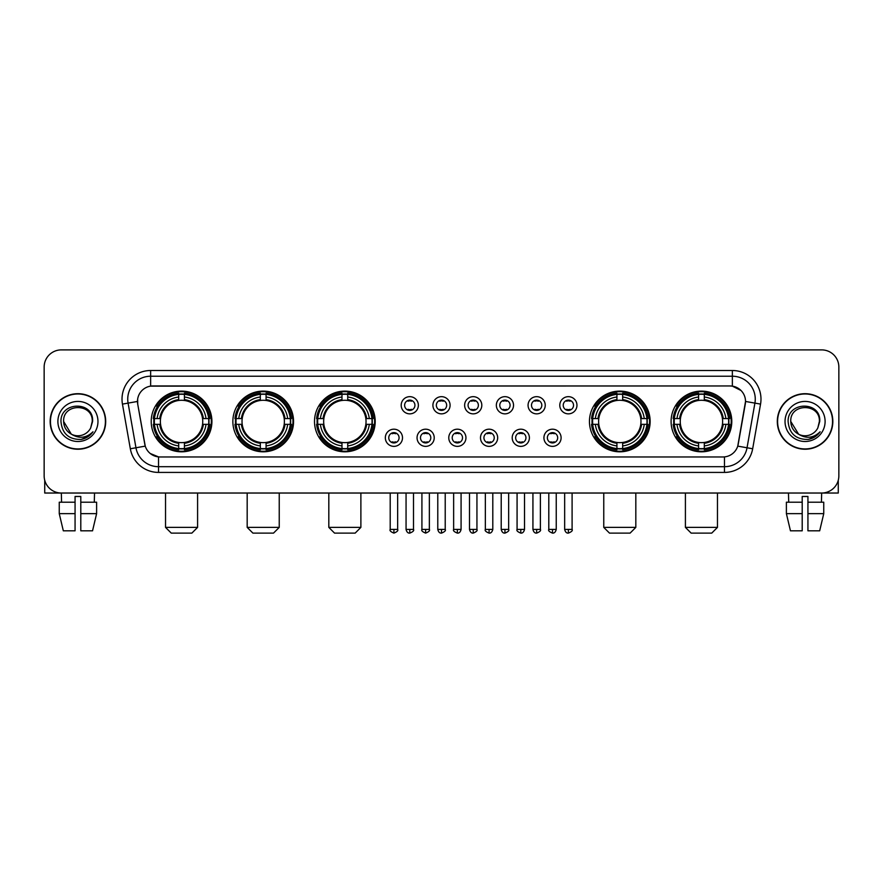 <?xml version="1.0" encoding="UTF-8"?>
<svg xmlns="http://www.w3.org/2000/svg" width="883" height="883" viewBox="0 0 883 883"><rect width="100%" height="100%" fill="white"/><g stroke="black" fill="none" stroke-linecap="round" stroke-linejoin="round"><path stroke-width="1.32" d="M671.091 421.456A30.342 30.342 0 0 0 701.433 451.809A30.342 30.342 0 0 0 731.786 421.456A30.342 30.342 0 0 0 701.433 391.114A30.342 30.342 0 0 0 671.091 421.456M232.858 421.456A30.342 30.342 0 0 0 263.211 451.809A30.342 30.342 0 0 0 293.553 421.456A30.342 30.342 0 0 0 263.211 391.114A30.342 30.342 0 0 0 232.858 421.456M314.514 421.456A30.342 30.342 0 0 0 344.856 451.809A30.342 30.342 0 0 0 375.198 421.456A30.342 30.342 0 0 0 344.856 391.114A30.342 30.342 0 0 0 314.514 421.456M589.447 421.456A30.342 30.342 0 0 0 619.789 451.809A30.342 30.342 0 0 0 650.142 421.456A30.342 30.342 0 0 0 619.789 391.114A30.342 30.342 0 0 0 589.447 421.456M151.214 421.456A30.342 30.342 0 0 0 181.567 451.809A30.342 30.342 0 0 0 211.909 421.456A30.342 30.342 0 0 0 181.567 391.114A30.342 30.342 0 0 0 151.214 421.456M402.505 437.78A8.587 8.587 0 0 1 393.917 446.368A8.587 8.587 0 0 1 385.33 437.78A8.587 8.587 0 0 1 393.917 429.193A8.587 8.587 0 0 1 402.505 437.78M388.763 437.78A5.155 5.155 0 0 0 393.917 442.935A5.155 5.155 0 0 0 399.072 437.78A5.155 5.155 0 0 0 393.917 432.626A5.155 5.155 0 0 0 388.763 437.78M434.226 437.78A8.587 8.587 0 0 1 425.639 446.368A8.587 8.587 0 0 1 417.052 437.78A8.587 8.587 0 0 1 425.639 429.193A8.587 8.587 0 0 1 434.226 437.78M420.485 437.78A5.155 5.155 0 0 0 425.639 442.935A5.155 5.155 0 0 0 430.794 437.78A5.155 5.155 0 0 0 425.639 432.626A5.155 5.155 0 0 0 420.485 437.78M465.948 437.78A8.587 8.587 0 0 1 457.361 446.368A8.587 8.587 0 0 1 448.774 437.78A8.587 8.587 0 0 1 457.361 429.193A8.587 8.587 0 0 1 465.948 437.78M452.206 437.78A5.155 5.155 0 0 0 457.361 442.935A5.155 5.155 0 0 0 462.515 437.78A5.155 5.155 0 0 0 457.361 432.626A5.155 5.155 0 0 0 452.206 437.78M497.67 437.78A8.587 8.587 0 0 1 489.083 446.368A8.587 8.587 0 0 1 480.495 437.78A8.587 8.587 0 0 1 489.083 429.193A8.587 8.587 0 0 1 497.67 437.78M483.928 437.78A5.155 5.155 0 0 0 489.083 442.935A5.155 5.155 0 0 0 494.237 437.78A5.155 5.155 0 0 0 489.083 432.626A5.155 5.155 0 0 0 483.928 437.78M529.392 437.78A8.587 8.587 0 0 1 520.793 446.368A8.587 8.587 0 0 1 512.206 437.78A8.587 8.587 0 0 1 520.793 429.193A8.587 8.587 0 0 1 529.392 437.78M515.65 437.78A5.155 5.155 0 0 0 520.793 442.935A5.155 5.155 0 0 0 525.948 437.78A5.155 5.155 0 0 0 520.793 432.626A5.155 5.155 0 0 0 515.65 437.78M561.102 437.78A8.587 8.587 0 0 1 552.515 446.368A8.587 8.587 0 0 1 543.928 437.78A8.587 8.587 0 0 1 552.515 429.193A8.587 8.587 0 0 1 561.102 437.78M547.361 437.78A5.155 5.155 0 0 0 552.515 442.935A5.155 5.155 0 0 0 557.67 437.78A5.155 5.155 0 0 0 552.515 432.626A5.155 5.155 0 0 0 547.361 437.78M418.365 405.253A8.587 8.587 0 0 1 409.778 413.851A8.587 8.587 0 0 1 401.191 405.253A8.587 8.587 0 0 1 409.778 396.666A8.587 8.587 0 0 1 418.365 405.253M404.624 405.253A5.155 5.155 0 0 0 409.778 410.407A5.155 5.155 0 0 0 414.933 405.253A5.155 5.155 0 0 0 409.778 400.109A5.155 5.155 0 0 0 404.624 405.253M450.087 405.253A8.587 8.587 0 0 1 441.5 413.851A8.587 8.587 0 0 1 432.913 405.253A8.587 8.587 0 0 1 441.5 396.666A8.587 8.587 0 0 1 450.087 405.253M436.345 405.253A5.155 5.155 0 0 0 441.5 410.407A5.155 5.155 0 0 0 446.655 405.253A5.155 5.155 0 0 0 441.5 400.109A5.155 5.155 0 0 0 436.345 405.253M481.809 405.253A8.587 8.587 0 0 1 473.222 413.851A8.587 8.587 0 0 1 464.635 405.253A8.587 8.587 0 0 1 473.222 396.666A8.587 8.587 0 0 1 481.809 405.253M468.067 405.253A5.155 5.155 0 0 0 473.222 410.407A5.155 5.155 0 0 0 478.376 405.253A5.155 5.155 0 0 0 473.222 400.109A5.155 5.155 0 0 0 468.067 405.253M513.531 405.253A8.587 8.587 0 0 1 504.944 413.851A8.587 8.587 0 0 1 496.345 405.253A8.587 8.587 0 0 1 504.944 396.666A8.587 8.587 0 0 1 513.531 405.253M499.789 405.253A5.155 5.155 0 0 0 504.944 410.407A5.155 5.155 0 0 0 510.087 405.253A5.155 5.155 0 0 0 504.944 400.109A5.155 5.155 0 0 0 499.789 405.253M545.241 405.253A8.587 8.587 0 0 1 536.654 413.851A8.587 8.587 0 0 1 528.067 405.253A8.587 8.587 0 0 1 536.654 396.666A8.587 8.587 0 0 1 545.241 405.253M531.5 405.253A5.155 5.155 0 0 0 536.654 410.407A5.155 5.155 0 0 0 541.809 405.253A5.155 5.155 0 0 0 536.654 400.109A5.155 5.155 0 0 0 531.5 405.253M576.963 405.253A8.587 8.587 0 0 1 568.376 413.851A8.587 8.587 0 0 1 559.789 405.253A8.587 8.587 0 0 1 568.376 396.666A8.587 8.587 0 0 1 576.963 405.253M563.222 405.253A5.155 5.155 0 0 0 568.376 410.407A5.155 5.155 0 0 0 573.531 405.253A5.155 5.155 0 0 0 568.376 400.109A5.155 5.155 0 0 0 563.222 405.253M130.331 448.763L122.45 404.105A28.631 28.631 0 0 1 150.64 370.507L732.36 370.507A28.631 28.631 0 0 1 760.55 404.105L752.669 448.763A28.631 28.631 0 0 1 724.479 472.416L158.521 472.416A28.631 28.631 0 0 1 130.331 448.763L135.96 447.769L128.09 403.112A22.903 22.903 0 0 1 150.64 376.224L732.36 376.224A22.903 22.903 0 0 1 754.91 403.112L747.04 447.769A22.903 22.903 0 0 1 724.479 466.688L158.521 466.688A22.903 22.903 0 0 1 135.96 447.769L145.254 446.125L137.715 404.105A15.464 15.464 0 0 1 152.936 385.959L730.064 385.959A15.464 15.464 0 0 1 745.285 404.105L738.221 444.182A15.464 15.464 0 0 1 723 456.964L160 456.964A15.464 15.464 0 0 1 144.779 444.182L137.715 404.105L137.649 399.127M153.94 424.326A27.77 27.77 0 0 1 153.94 418.597M592.173 424.326A27.77 27.77 0 0 1 592.173 418.597M317.229 424.326A27.77 27.77 0 0 1 317.229 418.597M235.584 424.326A27.77 27.77 0 0 1 235.584 418.597M673.817 424.326A27.77 27.77 0 0 1 673.817 418.597M50.165 421.456A27.77 27.77 0 0 0 77.936 449.226A27.77 27.77 0 0 0 105.695 421.456A27.77 27.77 0 0 0 77.936 393.697A27.77 27.77 0 0 0 50.165 421.456M777.305 421.456A27.77 27.77 0 0 0 805.064 449.226A27.77 27.77 0 0 0 832.835 421.456A27.77 27.77 0 0 0 805.064 393.697A27.77 27.77 0 0 0 777.305 421.456M150.64 370.507L150.64 386.136L730.064 385.959L732.36 386.136L740.992 390.485M723 456.964L160 456.964M158.521 472.416L158.521 456.886L150.265 453.509M760.55 404.105L745.528 401.456L737.746 446.125L752.669 448.763M838.85 367.063A17.174 17.174 0 0 0 821.676 349.889L61.324 349.889A17.174 17.174 0 0 0 44.15 367.063L44.15 475.849A17.174 17.174 0 0 0 61.324 493.034L821.676 493.034A17.174 17.174 0 0 0 838.85 475.849L838.85 367.063L838.85 475.849M44.15 367.063L44.15 475.849M821.676 349.889L61.324 349.889M61.578 502.195L61.324 493.034L821.676 493.034L821.422 502.195M105.408 421.456A27.483 27.483 0 0 0 77.936 393.984A27.483 27.483 0 0 0 50.452 421.456A27.483 27.483 0 0 0 77.936 448.939A27.483 27.483 0 0 0 105.408 421.456M71.313 434.149L63.62 421.456C62.737 402.99 93.123 402.99 92.24 421.456L90.673 427.979L92.594 421.456C94.006 400.794 60.342 401.301 60.971 421.456C62.108 433.641 68.819 439.624 81.104 439.436C86.104 438.465 90.066 435.915 92.991 431.765C86.391 438.111 79.227 438.939 71.501 434.248A14.316 14.316 0 0 0 90.673 427.979L92.24 421.655M71.501 434.248C66.501 431.489 63.874 427.229 63.62 421.456M57.892 421.456A20.044 20.044 0 0 0 77.936 441.5A20.044 20.044 0 0 0 97.969 421.456A20.044 20.044 0 0 0 77.936 401.423A20.044 20.044 0 0 0 57.892 421.456M92.947 431.82L87.881 436.765M87.759 436.842L81.192 439.414M44.724 480.253L44.724 493.034L111.137 493.034M59.249 502.195L59.249 513.641L63.322 530.815L59.249 513.641L59.249 502.195L75.066 502.195L75.066 496.467L80.794 496.467L80.794 502.195L96.611 502.195L96.611 513.641L92.538 530.815L96.611 513.641L80.794 513.641L80.794 502.195L80.794 530.815L92.538 530.815M94.536 493.034L94.282 502.195M75.066 502.195L75.066 530.815L63.322 530.815M59.249 513.641L75.066 513.641M832.548 421.456A27.483 27.483 0 0 0 805.064 393.984A27.483 27.483 0 0 0 777.592 421.456A27.483 27.483 0 0 0 805.064 448.939A27.483 27.483 0 0 0 832.548 421.456M819.38 421.655L817.813 427.979L819.733 421.456C821.146 400.794 787.481 401.301 788.111 421.456C789.247 433.641 795.958 439.624 808.243 439.436C813.243 438.465 817.205 435.915 820.13 431.765C813.53 438.111 806.367 438.939 798.64 434.248L790.76 421.456C789.877 402.99 820.263 402.99 819.38 421.456L817.813 427.979A14.316 14.316 0 0 1 798.64 434.248C793.64 431.489 791.013 427.229 790.76 421.456M785.031 421.456A20.044 20.044 0 0 0 805.064 441.5A20.044 20.044 0 0 0 825.108 421.456A20.044 20.044 0 0 0 805.064 401.423A20.044 20.044 0 0 0 785.031 421.456M820.086 431.82L815.02 436.765M814.899 436.842L808.331 439.414M191.865 533.111L171.258 533.111L165.529 527.383L197.593 527.383L191.865 533.111M184.426 448.564L184.426 449.712A28.399 28.399 0 0 0 209.812 424.326L208.664 424.326A27.252 27.252 0 0 1 184.426 448.564L184.426 445.915A24.625 24.625 0 0 0 206.015 424.326L202.549 424.326A21.181 21.181 0 0 0 184.426 400.474L184.426 394.359A27.252 27.252 0 0 1 208.664 418.597L209.812 418.597A28.399 28.399 0 0 0 184.426 393.211L184.426 394.359M154.459 424.326L153.311 424.326A28.399 28.399 0 0 0 178.697 449.712L178.697 448.564A27.252 27.252 0 0 1 154.459 424.326L157.108 424.326A24.625 24.625 0 0 0 178.697 445.915L178.697 442.449A21.181 21.181 0 0 0 202.549 424.326L203.399 424.326A22.02 22.02 0 0 1 184.426 443.299L184.426 445.915M178.697 394.359L178.697 393.211A28.399 28.399 0 0 0 153.311 418.597L154.459 418.597A27.252 27.252 0 0 1 178.697 394.359L178.697 397.008A24.625 24.625 0 0 0 157.108 418.597L160.574 418.597A21.181 21.181 0 0 0 178.697 442.449L178.697 443.299A22.02 22.02 0 0 1 159.724 424.326L157.108 424.326M154.514 424.326A27.196 27.196 0 0 1 154.514 418.597M184.426 394.414A27.196 27.196 0 0 0 178.697 394.414M208.609 418.597A27.196 27.196 0 0 1 208.609 424.326M208.664 418.597L206.015 418.597A24.625 24.625 0 0 0 184.426 397.008M206.015 424.326L208.664 424.326M178.697 445.915L178.697 448.564M202.549 418.597L206.015 418.597M184.426 442.482L184.426 443.299M178.697 442.449A21.181 21.181 0 0 1 160.574 424.326L159.724 424.326M184.426 448.509A27.196 27.196 0 0 1 178.697 448.509M157.108 418.597L154.459 418.597M178.697 400.429L178.697 397.008M184.426 400.474A21.181 21.181 0 0 0 160.574 418.597L159.724 418.597A22.02 22.02 0 0 1 178.697 399.624M184.426 400.441L184.426 399.624A22.02 22.02 0 0 1 203.399 418.597M157.737 406.003L156.114 406.003A29.768 29.768 0 0 1 211.335 421.456A29.768 29.768 0 0 1 156.114 436.919L157.737 436.919M273.509 533.111L252.902 533.111L247.174 527.383L279.238 527.383L273.509 533.111M266.07 448.564L266.07 449.712A28.399 28.399 0 0 0 291.456 424.326L290.308 424.326A27.252 27.252 0 0 1 266.07 448.564L266.07 445.915A24.625 24.625 0 0 0 287.659 424.326L284.194 424.326A21.181 21.181 0 0 0 266.07 400.474L266.07 394.359A27.252 27.252 0 0 1 290.308 418.597L291.456 418.597A28.399 28.399 0 0 0 266.07 393.211L266.07 394.359M236.103 424.326L234.955 424.326A28.399 28.399 0 0 0 260.342 449.712L260.342 448.564A27.252 27.252 0 0 1 236.103 424.326L238.752 424.326A24.625 24.625 0 0 0 260.342 445.915L260.342 442.449A21.181 21.181 0 0 0 284.194 424.326L285.043 424.326A22.02 22.02 0 0 1 266.07 443.299L266.07 445.915M260.342 394.359L260.342 393.211A28.399 28.399 0 0 0 234.955 418.597L236.103 418.597A27.252 27.252 0 0 1 260.342 394.359L260.342 397.008A24.625 24.625 0 0 0 238.752 418.597L242.218 418.597A21.181 21.181 0 0 0 260.342 442.449L260.342 443.299A22.02 22.02 0 0 1 241.368 424.326L238.752 424.326M236.158 424.326A27.196 27.196 0 0 1 236.158 418.597M266.07 394.414A27.196 27.196 0 0 0 260.342 394.414M290.253 418.597A27.196 27.196 0 0 1 290.253 424.326M290.308 418.597L287.659 418.597A24.625 24.625 0 0 0 266.07 397.008M287.659 424.326L290.308 424.326M260.342 445.915L260.342 448.564M284.194 418.597L287.659 418.597M266.07 442.482L266.07 443.299M260.342 442.449A21.181 21.181 0 0 1 242.218 424.326L241.368 424.326M266.07 448.509A27.196 27.196 0 0 1 260.342 448.509M238.752 418.597L236.103 418.597M260.342 400.429L260.342 397.008M266.07 400.474A21.181 21.181 0 0 0 242.218 418.597L241.368 418.597A22.02 22.02 0 0 1 260.342 399.624M266.07 400.441L266.07 399.624A22.02 22.02 0 0 1 285.043 418.597M239.381 406.003L237.759 406.003A29.768 29.768 0 0 1 292.979 421.456A29.768 29.768 0 0 1 237.759 436.919L239.381 436.919M355.165 533.111L334.547 533.111L328.818 527.383L360.882 527.383L355.165 533.111M347.714 448.564L347.714 449.712A28.399 28.399 0 0 0 373.112 424.326L371.953 424.326A27.252 27.252 0 0 1 347.714 448.564L347.714 445.915A24.625 24.625 0 0 0 369.304 424.326L365.849 424.326A21.181 21.181 0 0 0 347.714 400.474L347.714 394.359A27.252 27.252 0 0 1 371.953 418.597L373.112 418.597A28.399 28.399 0 0 0 347.714 393.211L347.714 394.359M317.748 424.326L316.6 424.326A28.399 28.399 0 0 0 341.986 449.712L341.986 448.564A27.252 27.252 0 0 1 317.748 424.326L320.397 424.326A24.625 24.625 0 0 0 341.986 445.915L341.986 442.449A21.181 21.181 0 0 0 365.849 424.326L366.688 424.326A22.02 22.02 0 0 1 347.714 443.299L347.714 445.915M341.986 394.359L341.986 393.211A28.399 28.399 0 0 0 316.6 418.597L317.748 418.597A27.252 27.252 0 0 1 341.986 394.359L341.986 397.008A24.625 24.625 0 0 0 320.397 418.597L323.862 418.597A21.181 21.181 0 0 0 341.986 442.449L341.986 443.299A22.02 22.02 0 0 1 323.012 424.326L320.397 424.326M317.814 424.326A27.196 27.196 0 0 1 317.814 418.597M347.714 394.414A27.196 27.196 0 0 0 341.986 394.414M371.898 418.597A27.196 27.196 0 0 1 371.898 424.326M371.953 418.597L369.304 418.597A24.625 24.625 0 0 0 347.714 397.008M369.304 424.326L371.953 424.326M341.986 445.915L341.986 448.564M365.849 418.597L369.304 418.597M347.714 442.482L347.714 443.299M341.986 442.449A21.181 21.181 0 0 1 323.862 424.326L323.012 424.326M347.714 448.509A27.196 27.196 0 0 1 341.986 448.509M320.397 418.597L317.748 418.597M341.986 400.429L341.986 397.008M347.714 400.474A21.181 21.181 0 0 0 323.862 418.597L323.012 418.597A22.02 22.02 0 0 1 341.986 399.624M347.714 400.441L347.714 399.624A22.02 22.02 0 0 1 366.688 418.597M321.037 406.003L319.414 406.003A29.768 29.768 0 0 1 374.624 421.456A29.768 29.768 0 0 1 319.414 436.919L321.037 436.919M630.098 533.111L609.491 533.111L603.762 527.383L635.826 527.383L630.098 533.111M622.658 448.564L622.658 449.712A28.399 28.399 0 0 0 648.045 424.326L646.897 424.326A27.252 27.252 0 0 1 622.658 448.564L622.658 445.915A24.625 24.625 0 0 0 644.248 424.326L640.782 424.326A21.181 21.181 0 0 0 622.658 400.474L622.658 394.359A27.252 27.252 0 0 1 646.897 418.597L648.045 418.597A28.399 28.399 0 0 0 622.658 393.211L622.658 394.359M592.692 424.326L591.544 424.326A28.399 28.399 0 0 0 616.93 449.712L616.93 448.564A27.252 27.252 0 0 1 592.692 424.326L595.341 424.326A24.625 24.625 0 0 0 616.93 445.915L616.93 442.449A21.181 21.181 0 0 0 640.782 424.326L641.632 424.326A22.02 22.02 0 0 1 622.658 443.299L622.658 445.915M616.93 394.359L616.93 393.211A28.399 28.399 0 0 0 591.544 418.597L592.692 418.597A27.252 27.252 0 0 1 616.93 394.359L616.93 397.008A24.625 24.625 0 0 0 595.341 418.597L598.806 418.597A21.181 21.181 0 0 0 616.93 442.449L616.93 443.299A22.02 22.02 0 0 1 597.957 424.326L595.341 424.326M592.747 424.326A27.196 27.196 0 0 1 592.747 418.597M622.658 394.414A27.196 27.196 0 0 0 616.93 394.414M646.842 418.597A27.196 27.196 0 0 1 646.842 424.326M646.897 418.597L644.248 418.597A24.625 24.625 0 0 0 622.658 397.008M644.248 424.326L646.897 424.326M616.93 445.915L616.93 448.564M640.782 418.597L644.248 418.597M622.658 442.482L622.658 443.299M616.93 442.449A21.181 21.181 0 0 1 598.806 424.326L597.957 424.326M622.658 448.509A27.196 27.196 0 0 1 616.93 448.509M595.341 418.597L592.692 418.597M616.93 400.429L616.93 397.008M622.658 400.474A21.181 21.181 0 0 0 598.806 418.597L597.957 418.597A22.02 22.02 0 0 1 616.93 399.624M622.658 400.441L622.658 399.624A22.02 22.02 0 0 1 641.632 418.597M595.97 406.003L594.347 406.003A29.768 29.768 0 0 1 649.568 421.456A29.768 29.768 0 0 1 594.347 436.919L595.97 436.919M711.742 533.111L691.135 533.111L685.407 527.383L717.471 527.383L711.742 533.111M704.303 448.564L704.303 449.712A28.399 28.399 0 0 0 729.689 424.326L728.541 424.326A27.252 27.252 0 0 1 704.303 448.564L704.303 445.915A24.625 24.625 0 0 0 725.892 424.326L722.426 424.326A21.181 21.181 0 0 0 704.303 400.474L704.303 394.359A27.252 27.252 0 0 1 728.541 418.597L729.689 418.597A28.399 28.399 0 0 0 704.303 393.211L704.303 394.359M674.336 424.326L673.188 424.326A28.399 28.399 0 0 0 698.574 449.712L698.574 448.564A27.252 27.252 0 0 1 674.336 424.326L676.985 424.326A24.625 24.625 0 0 0 698.574 445.915L698.574 442.449A21.181 21.181 0 0 0 722.426 424.326L723.276 424.326A22.02 22.02 0 0 1 704.303 443.299L704.303 445.915M698.574 394.359L698.574 393.211A28.399 28.399 0 0 0 673.188 418.597L674.336 418.597A27.252 27.252 0 0 1 698.574 394.359L698.574 397.008A24.625 24.625 0 0 0 676.985 418.597L680.451 418.597A21.181 21.181 0 0 0 698.574 442.449L698.574 443.299A22.02 22.02 0 0 1 679.601 424.326L676.985 424.326M674.391 424.326A27.196 27.196 0 0 1 674.391 418.597M704.303 394.414A27.196 27.196 0 0 0 698.574 394.414M728.486 418.597A27.196 27.196 0 0 1 728.486 424.326M728.541 418.597L725.892 418.597A24.625 24.625 0 0 0 704.303 397.008M725.892 424.326L728.541 424.326M698.574 445.915L698.574 448.564M722.426 418.597L725.892 418.597M704.303 442.482L704.303 443.299M698.574 442.449A21.181 21.181 0 0 1 680.451 424.326L679.601 424.326M704.303 448.509A27.196 27.196 0 0 1 698.574 448.509M676.985 418.597L674.336 418.597M698.574 400.429L698.574 397.008M704.303 400.474A21.181 21.181 0 0 0 680.451 418.597L679.601 418.597A22.02 22.02 0 0 1 698.574 399.624M704.303 400.441L704.303 399.624A22.02 22.02 0 0 1 723.276 418.597M677.614 406.003L675.992 406.003A29.768 29.768 0 0 1 731.212 421.456A29.768 29.768 0 0 1 675.992 436.919L677.614 436.919M408.067 410.12L408.067 409.304A4.393 4.393 0 0 0 411.5 409.304L411.5 410.12M411.5 400.396L411.5 401.213A4.393 4.393 0 0 0 408.067 401.213L408.067 400.396M439.778 410.12L439.778 409.304A4.393 4.393 0 0 0 443.222 409.304L443.222 410.12M443.222 400.396L443.222 401.213A4.393 4.393 0 0 0 439.778 401.213L439.778 400.396M471.5 410.12L471.5 409.304A4.393 4.393 0 0 0 474.933 409.304L474.933 410.12M474.933 400.396L474.933 401.213A4.393 4.393 0 0 0 471.5 401.213L471.5 400.396M503.222 410.12L503.222 409.304A4.393 4.393 0 0 0 506.654 409.304L506.654 410.12M506.654 400.396L506.654 401.213A4.393 4.393 0 0 0 503.222 401.213L503.222 400.396M534.943 410.12L534.943 409.304A4.393 4.393 0 0 0 538.376 409.304L538.376 410.12M538.376 400.396L538.376 401.213A4.393 4.393 0 0 0 534.943 401.213L534.943 400.396M566.654 410.12L566.654 409.304A4.393 4.393 0 0 0 570.098 409.304L570.098 410.12M570.098 400.396L570.098 401.213A4.393 4.393 0 0 0 566.654 401.213L566.654 400.396M392.207 442.637L392.207 441.82A4.393 4.393 0 0 0 395.639 441.82L395.639 442.637M395.639 432.924L395.639 433.741A4.393 4.393 0 0 0 392.207 433.741L392.207 432.924M423.917 442.637L423.917 441.82A4.393 4.393 0 0 0 427.361 441.82L427.361 442.637M427.361 432.924L427.361 433.741A4.393 4.393 0 0 0 423.917 433.741L423.917 432.924M455.639 442.637L455.639 441.82A4.393 4.393 0 0 0 459.083 441.82L459.083 442.637M459.083 432.924L459.083 433.741A4.393 4.393 0 0 0 455.639 433.741L455.639 432.924M487.361 442.637L487.361 441.82A4.393 4.393 0 0 0 490.793 441.82L490.793 442.637M490.793 432.924L490.793 433.741A4.393 4.393 0 0 0 487.361 433.741L487.361 432.924M519.083 442.637L519.083 441.82A4.393 4.393 0 0 0 522.515 441.82L522.515 442.637M522.515 432.924L522.515 433.741A4.393 4.393 0 0 0 519.083 433.741L519.083 432.924M550.804 442.637L550.804 441.82A4.393 4.393 0 0 0 554.237 441.82L554.237 442.637M554.237 432.924L554.237 433.741A4.393 4.393 0 0 0 550.804 433.741L550.804 432.924M838.276 480.253L838.276 493.034L771.863 493.034M802.205 502.195L802.205 513.641L786.389 513.641L790.462 530.815L786.389 513.641L786.389 502.195L802.205 502.195L802.205 496.467L807.934 496.467L807.934 502.195L823.751 502.195L823.751 513.641L819.678 530.815L823.751 513.641L807.934 513.641L807.934 502.195M802.205 513.641L802.205 530.815L790.462 530.815M819.678 530.815L807.934 530.815L807.934 513.641M788.464 493.034L788.718 502.195M732.36 370.507L732.36 386.136M122.45 404.105L128.09 403.112A22.903 22.903 0 0 1 127.737 399.127M128.09 403.112L137.472 401.456M724.479 456.886L724.479 472.416M184.426 442.449A21.181 21.181 0 0 0 202.549 424.326M178.697 448.763A27.45 27.45 0 0 0 184.426 448.763M208.863 424.326A27.45 27.45 0 0 0 208.863 418.597M184.426 394.16A27.45 27.45 0 0 0 178.697 394.16M266.07 442.449A21.181 21.181 0 0 0 284.194 424.326M260.342 448.763A27.45 27.45 0 0 0 266.07 448.763M290.507 424.326A27.45 27.45 0 0 0 290.507 418.597M266.07 394.16A27.45 27.45 0 0 0 260.342 394.16M347.714 442.449A21.181 21.181 0 0 0 365.849 424.326M341.986 448.763A27.45 27.45 0 0 0 347.714 448.763M372.151 424.326A27.45 27.45 0 0 0 372.151 418.597M347.714 394.16A27.45 27.45 0 0 0 341.986 394.16M622.658 442.449A21.181 21.181 0 0 0 640.782 424.326M616.93 448.763A27.45 27.45 0 0 0 622.658 448.763M647.096 424.326A27.45 27.45 0 0 0 647.096 418.597M622.658 394.16A27.45 27.45 0 0 0 616.93 394.16M704.303 442.449A21.181 21.181 0 0 0 722.426 424.326M698.574 448.763A27.45 27.45 0 0 0 704.303 448.763M728.74 424.326A27.45 27.45 0 0 0 728.74 418.597M704.303 394.16A27.45 27.45 0 0 0 698.574 394.16M409.778 529.392L406.059 529.392C406.71 532.041 407.946 533.277 409.778 533.111L409.778 529.392L413.498 529.392L413.498 493.034M441.5 529.392L437.78 529.392C438.432 532.041 439.668 533.277 441.5 533.111L441.5 529.392L445.22 529.392L445.22 493.034M473.222 529.392L469.502 529.392C470.142 532.041 471.39 533.277 473.222 533.111L473.222 529.392L476.941 529.392L476.941 493.034M504.944 529.392L501.213 529.392C501.864 532.041 503.111 533.277 504.944 533.111L504.944 529.392L508.663 529.392L508.663 493.034M536.654 529.392L532.935 529.392C533.586 532.041 534.822 533.277 536.654 533.111L536.654 529.392L540.385 529.392L540.385 493.034M568.376 529.392L564.656 529.392C565.308 532.041 566.544 533.277 568.376 533.111L568.376 529.392L572.096 529.392L572.096 493.034M393.917 529.392L390.198 529.392C389.447 530.573 390.683 531.82 393.917 533.111L393.917 529.392L397.648 529.392L397.648 493.034M425.639 529.392L421.919 529.392C421.169 530.573 422.405 531.82 425.639 533.111L425.639 529.392L429.359 529.392L429.359 493.034M457.361 529.392L453.641 529.392C452.88 530.573 454.127 531.82 457.361 533.111L457.361 529.392L461.081 529.392L461.081 493.034M489.083 529.392L485.352 529.392C484.601 530.573 485.838 531.82 489.083 533.111L489.083 529.392L492.802 529.392L492.802 493.034M520.793 529.392L517.074 529.392C516.323 530.573 517.559 531.82 520.793 533.111L520.793 529.392L524.524 529.392L524.524 493.034M552.515 529.392L548.796 529.392C548.045 530.573 549.281 531.82 552.515 533.111L552.515 529.392L556.235 529.392L556.235 493.034M197.593 493.034L197.593 527.383M165.529 493.034L165.529 527.383M279.238 493.034L279.238 527.383M247.174 493.034L247.174 527.383M360.882 493.034L360.882 527.383M328.818 493.034L328.818 527.383M635.826 493.034L635.826 527.383M603.762 493.034L603.762 527.383M717.471 493.034L717.471 527.383M685.407 493.034L685.407 527.383M406.059 529.392L406.059 493.034M413.498 529.392C414.259 530.573 413.012 531.82 409.778 533.111M437.78 529.392L437.78 493.034M445.22 529.392C445.981 530.573 444.734 531.82 441.5 533.111M469.502 529.392L469.502 493.034M476.941 529.392C477.692 530.573 476.456 531.82 473.222 533.111M501.213 529.392L501.213 493.034M508.663 529.392C509.414 530.573 508.178 531.82 504.944 533.111M532.935 529.392L532.935 493.034M540.385 529.392C541.136 530.573 539.899 531.82 536.654 533.111M564.656 529.392L564.656 493.034M572.096 529.392C572.857 530.573 571.61 531.82 568.376 533.111M390.198 529.392L390.198 493.034M397.648 529.392C398.399 530.573 397.162 531.82 393.917 533.111M421.919 529.392L421.919 493.034M429.359 529.392C430.12 530.573 428.873 531.82 425.639 533.111M453.641 529.392L453.641 493.034M461.081 529.392C460.429 532.041 459.193 533.277 457.361 533.111M485.352 529.392L485.352 493.034M492.802 529.392C492.151 532.041 490.915 533.277 489.083 533.111M517.074 529.392L517.074 493.034M524.524 529.392C523.873 532.041 522.626 533.277 520.793 533.111M548.796 529.392L548.796 493.034M556.235 529.392C555.595 532.041 554.347 533.277 552.515 533.111"/></g></svg>
